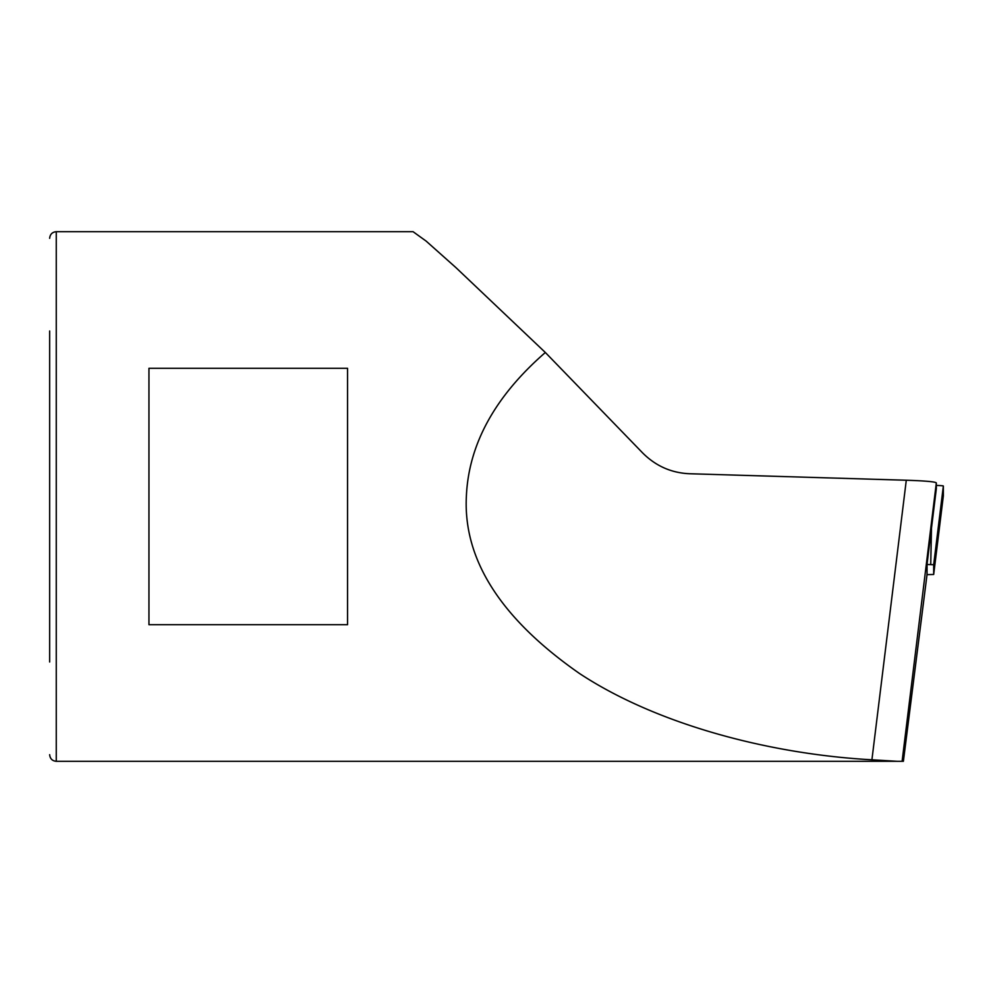 <?xml version="1.0" encoding="UTF-8"?>
<svg xmlns="http://www.w3.org/2000/svg" width="993" height="993" viewBox="0 0 993 993"><rect width="100%" height="100%" fill="white"/><g stroke="black" fill="none" stroke-linecap="round" stroke-linejoin="round"><path stroke-width="1.49" d="M49.65 661.996L49.65 331.004M148.95 368.304L148.95 624.696L347.55 624.696L347.55 368.304L148.95 368.304M545.343 352.49C494.911 396.393 468.584 444.405 466.362 496.5C463.185 559.692 500.894 618.689 579.465 673.477C656.894 724.53 769.761 754.171 871.916 759.794L906.286 480.24L689.415 473.735C671.256 472.904 655.653 465.953 642.608 452.895L545.343 352.49L455.948 267.638L426.134 241.1L413.088 231.704L56.266 231.704L56.266 761.296C52.281 760.948 50.084 758.739 49.65 754.68M927.052 574.426L903.382 761.296L902.103 761.296L936.325 482.946L936.325 488.73L927.052 564.235L927.052 574.426M871.916 759.794L897.138 761.296L56.266 761.296M936.325 482.946C935.518 481.766 925.501 480.86 906.286 480.24M897.138 761.296L902.103 761.296M927.052 564.496L933.681 564.719L933.681 574.475L927.028 574.637M943.35 495.817L933.681 574.475L943.35 495.805A13.244 0.695 0 0 1 943.35 495.817L943.35 486.049A13.244 0.695 0 0 0 936.325 485.428M933.681 564.719L943.35 486.049M930.726 564.533L931.496 528.139M56.266 231.704C52.281 232.052 50.084 234.261 49.65 238.32"/></g></svg>

